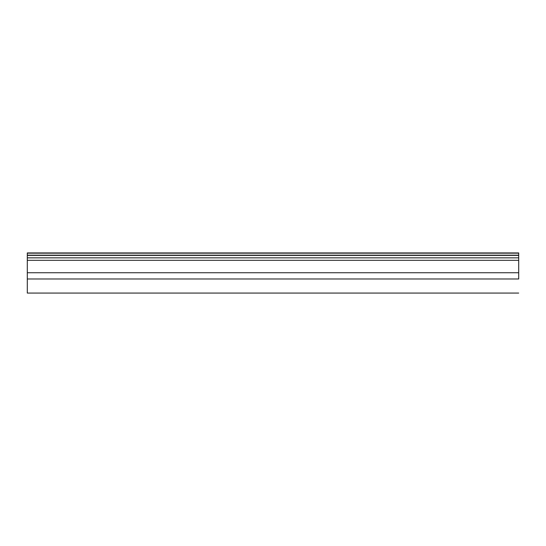 <?xml version="1.0" encoding="UTF-8"?>
<svg xmlns="http://www.w3.org/2000/svg" width="546" height="546" viewBox="0 0 546 546"><rect width="100%" height="100%" fill="white"/><g stroke="black" fill="none" stroke-linecap="round" stroke-linejoin="round"><path stroke-width="0.82" d="M518.7 278.979L27.3 278.979L27.3 293.065L27.3 272.734L518.7 272.734L518.7 260.305L27.3 260.305L27.3 272.734L518.7 272.734L518.7 278.979L27.3 278.979L27.3 260.305L518.7 260.305L518.7 278.979M27.3 257.849L27.3 260.305L27.3 257.849L518.7 257.849L518.7 260.305L518.7 257.849L27.3 257.849L27.3 255.391L518.7 255.391L27.3 255.159L518.7 255.159L518.7 257.849L518.7 253.167L27.3 253.167L27.3 255.159L518.7 255.159L518.7 252.935L27.3 252.935L518.7 253.167L27.3 252.935L27.3 257.849M518.7 293.065L27.3 293.065"/></g></svg>
